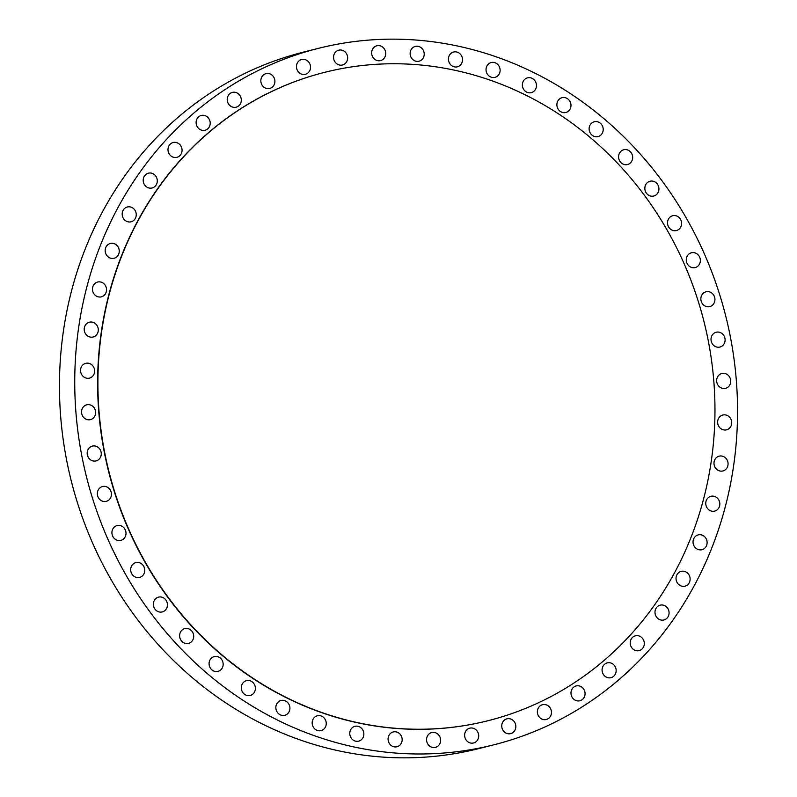 <?xml version="1.0" encoding="UTF-8"?>
<svg xmlns="http://www.w3.org/2000/svg" width="797" height="797" viewBox="0 0 797 797"><rect width="100%" height="100%" fill="white"/><g stroke="black" fill="none" stroke-linecap="round" stroke-linejoin="round"><path stroke-width="1.2" d="M119.221 250.388A7.631 7.004 75.9 0 0 110.345 243.454A7.631 7.004 75.9 0 0 105.204 251.324A7.631 7.004 75.9 0 0 114.071 258.258A7.631 7.004 75.9 0 0 119.221 250.388M440.193 753.295A359.108 329.579 75.9 0 0 493.861 744.806A359.108 329.579 75.9 0 0 731.875 345.031A359.108 329.579 75.9 0 0 372.099 39.85A359.108 329.579 75.9 0 0 318.421 48.348A359.108 329.579 75.9 0 0 80.407 448.113A359.108 329.579 75.9 0 0 440.193 753.295M318.421 48.348L303.139 52.194A359.108 329.579 75.9 0 0 65.125 451.969A359.108 329.579 75.9 0 0 424.901 757.15A359.108 329.579 75.9 0 0 478.579 748.652L493.861 744.806M374.739 64.398A334.322 306.825 75.9 0 0 324.768 72.308A334.322 306.825 75.9 0 0 103.192 444.487A334.322 306.825 75.9 0 0 438.141 728.597A334.322 306.825 75.9 0 0 488.103 720.687A334.322 306.825 75.9 0 0 709.689 348.518A334.322 306.825 75.9 0 0 374.739 64.398M324.628 72.348A334.322 306.825 75.9 0 0 324.479 72.388A334.322 306.825 75.9 0 0 102.903 444.557A334.322 306.825 75.9 0 0 437.842 728.677A334.322 306.825 75.9 0 0 487.814 720.767A334.322 306.825 75.9 0 0 487.953 720.727M106.36 288.066A7.631 7.004 75.9 0 0 97.632 282.038A7.631 7.004 75.9 0 0 92.631 290.825A7.631 7.004 75.9 0 0 101.358 296.843A7.631 7.004 75.9 0 0 106.36 288.066M97.882 327.318A7.631 7.004 75.9 0 0 89.384 322.197A7.631 7.004 75.9 0 0 84.621 331.871A7.631 7.004 75.9 0 0 93.119 337.001A7.631 7.004 75.9 0 0 97.882 327.318M93.897 367.596A7.631 7.004 75.9 0 0 85.737 363.322A7.631 7.004 75.9 0 0 81.304 373.853A7.631 7.004 75.9 0 0 89.463 378.127A7.631 7.004 75.9 0 0 93.897 367.596M94.464 408.283A7.631 7.004 75.9 0 0 86.734 404.826A7.631 7.004 75.9 0 0 82.729 416.173A7.631 7.004 75.9 0 0 90.459 419.63A7.631 7.004 75.9 0 0 94.464 408.283M99.575 448.811A7.631 7.004 75.9 0 0 92.352 446.101A7.631 7.004 75.9 0 0 88.865 458.195A7.631 7.004 75.9 0 0 96.088 460.905A7.631 7.004 75.9 0 0 99.575 448.811M109.159 488.571A7.631 7.004 75.9 0 0 102.524 486.549A7.631 7.004 75.9 0 0 97.543 491.869A7.631 7.004 75.9 0 0 99.625 499.33A7.631 7.004 75.9 0 0 106.26 501.353A7.631 7.004 75.9 0 0 111.241 496.033A7.631 7.004 75.9 0 0 109.159 488.571M123.067 526.986A7.631 7.004 75.9 0 0 117.099 525.572A7.631 7.004 75.9 0 0 112.028 531.34A7.631 7.004 75.9 0 0 114.858 538.961A7.631 7.004 75.9 0 0 120.825 540.376A7.631 7.004 75.9 0 0 125.896 534.618A7.631 7.004 75.9 0 0 123.067 526.986M141.109 563.509A7.631 7.004 75.9 0 0 135.859 562.612A7.631 7.004 75.9 0 0 130.728 568.819A7.631 7.004 75.9 0 0 134.344 576.52A7.631 7.004 75.9 0 0 139.595 577.417A7.631 7.004 75.9 0 0 144.725 571.2A7.631 7.004 75.9 0 0 141.109 563.509M163.016 597.591A7.631 7.004 75.9 0 0 158.533 597.122A7.631 7.004 75.9 0 0 153.373 603.787A7.631 7.004 75.9 0 0 157.786 611.458A7.631 7.004 75.9 0 0 162.269 611.927A7.631 7.004 75.9 0 0 167.43 605.262A7.631 7.004 75.9 0 0 163.016 597.591M188.471 628.743A7.631 7.004 75.9 0 0 184.794 628.594A7.631 7.004 75.9 0 0 179.614 635.717A7.631 7.004 75.9 0 0 184.854 643.259A7.631 7.004 75.9 0 0 188.52 643.398A7.631 7.004 75.9 0 0 193.701 636.275A7.631 7.004 75.9 0 0 188.471 628.743M217.093 656.509A7.631 7.004 75.9 0 0 214.254 656.579A7.631 7.004 75.9 0 0 209.093 664.16A7.631 7.004 75.9 0 0 215.14 671.453A7.631 7.004 75.9 0 0 217.98 671.383A7.631 7.004 75.9 0 0 223.15 663.801A7.631 7.004 75.9 0 0 217.093 656.509M248.475 680.479A7.631 7.004 75.9 0 0 246.482 680.668A7.631 7.004 75.9 0 0 241.361 688.708A7.631 7.004 75.9 0 0 248.226 695.651A7.631 7.004 75.9 0 0 250.218 695.472A7.631 7.004 75.9 0 0 255.339 687.432A7.631 7.004 75.9 0 0 248.475 680.479M282.158 700.324A7.631 7.004 75.9 0 0 281.012 700.503A7.631 7.004 75.9 0 0 275.961 709.001A7.631 7.004 75.9 0 0 283.602 715.487A7.631 7.004 75.9 0 0 284.748 715.308A7.631 7.004 75.9 0 0 289.799 706.809A7.631 7.004 75.9 0 0 282.158 700.324M317.644 715.726A7.631 7.004 75.9 0 0 317.345 715.796A7.631 7.004 75.9 0 0 312.374 724.742A7.631 7.004 75.9 0 0 320.773 730.67A7.631 7.004 75.9 0 0 321.071 730.6A7.631 7.004 75.9 0 0 326.043 721.654A7.631 7.004 75.9 0 0 317.644 715.726M354.426 726.475A7.631 7.004 75.9 0 0 350.092 735.721A7.631 7.004 75.9 0 0 358.67 741.13A7.631 7.004 75.9 0 0 359.188 740.981A7.631 7.004 75.9 0 0 363.522 731.736A7.631 7.004 75.9 0 0 354.944 726.326A7.631 7.004 75.9 0 0 354.426 726.475M391.955 732.423A7.631 7.004 75.9 0 0 388.547 741.778A7.631 7.004 75.9 0 0 396.986 746.749A7.631 7.004 75.9 0 0 398.281 746.261A7.631 7.004 75.9 0 0 401.698 736.906A7.631 7.004 75.9 0 0 393.26 731.945A7.631 7.004 75.9 0 0 391.955 732.423M429.703 733.469A7.631 7.004 75.9 0 0 427.182 742.824A7.631 7.004 75.9 0 0 435.461 747.367A7.631 7.004 75.9 0 0 437.493 746.45A7.631 7.004 75.9 0 0 440.004 737.095A7.631 7.004 75.9 0 0 431.735 732.563A7.631 7.004 75.9 0 0 429.703 733.469M467.092 729.594A7.631 7.004 75.9 0 0 465.448 738.849A7.631 7.004 75.9 0 0 473.538 742.973A7.631 7.004 75.9 0 0 476.247 741.539A7.631 7.004 75.9 0 0 477.891 732.284A7.631 7.004 75.9 0 0 469.812 728.169A7.631 7.004 75.9 0 0 467.092 729.594M503.604 720.877A7.631 7.004 75.9 0 0 502.777 729.922A7.631 7.004 75.9 0 0 510.658 733.638A7.631 7.004 75.9 0 0 513.985 731.596A7.631 7.004 75.9 0 0 514.802 722.55A7.631 7.004 75.9 0 0 506.932 718.834A7.631 7.004 75.9 0 0 503.604 720.877M538.692 707.417A7.631 7.004 75.9 0 0 538.633 716.184A7.631 7.004 75.9 0 0 546.284 719.502A7.631 7.004 75.9 0 0 550.139 716.772A7.631 7.004 75.9 0 0 550.199 708.015A7.631 7.004 75.9 0 0 542.548 704.697A7.631 7.004 75.9 0 0 538.692 707.417M571.847 689.435A7.631 7.004 75.9 0 0 572.495 697.813A7.631 7.004 75.9 0 0 579.887 700.752A7.631 7.004 75.9 0 0 584.201 697.275A7.631 7.004 75.9 0 0 583.553 688.887A7.631 7.004 75.9 0 0 576.161 685.948A7.631 7.004 75.9 0 0 571.847 689.435M602.582 667.179A7.631 7.004 75.9 0 0 603.867 675.109A7.631 7.004 75.9 0 0 610.99 677.689A7.631 7.004 75.9 0 0 615.663 673.385A7.631 7.004 75.9 0 0 614.377 665.455A7.631 7.004 75.9 0 0 607.264 662.885A7.631 7.004 75.9 0 0 602.582 667.179M630.457 640.977A7.631 7.004 75.9 0 0 632.3 648.399A7.631 7.004 75.9 0 0 639.134 650.621A7.631 7.004 75.9 0 0 644.076 645.47A7.631 7.004 75.9 0 0 642.223 638.048A7.631 7.004 75.9 0 0 635.398 635.817A7.631 7.004 75.9 0 0 630.457 640.977M655.054 611.209A7.631 7.004 75.9 0 0 663.901 619.966A7.631 7.004 75.9 0 0 669.012 613.919A7.631 7.004 75.9 0 0 660.175 605.162A7.631 7.004 75.9 0 0 655.054 611.209M676.035 578.313A7.631 7.004 75.9 0 0 684.942 586.164A7.631 7.004 75.9 0 0 690.122 579.2A7.631 7.004 75.9 0 0 681.206 571.359A7.631 7.004 75.9 0 0 676.035 578.313M693.071 542.767A7.631 7.004 75.9 0 0 701.938 549.691A7.631 7.004 75.9 0 0 707.078 541.821A7.631 7.004 75.9 0 0 698.212 534.897A7.631 7.004 75.9 0 0 693.071 542.767M705.923 505.089A7.631 7.004 75.9 0 0 714.65 511.106A7.631 7.004 75.9 0 0 719.661 502.319A7.631 7.004 75.9 0 0 710.924 496.302A7.631 7.004 75.9 0 0 705.923 505.089M714.401 465.827A7.631 7.004 75.9 0 0 722.899 470.957A7.631 7.004 75.9 0 0 727.661 461.284A7.631 7.004 75.9 0 0 719.173 456.153A7.631 7.004 75.9 0 0 714.401 465.827M718.386 425.558A7.631 7.004 75.9 0 0 726.545 429.832A7.631 7.004 75.9 0 0 730.979 419.292A7.631 7.004 75.9 0 0 722.819 415.028A7.631 7.004 75.9 0 0 718.386 425.558M717.818 384.861A7.631 7.004 75.9 0 0 725.559 388.328A7.631 7.004 75.9 0 0 729.554 376.981A7.631 7.004 75.9 0 0 721.823 373.524A7.631 7.004 75.9 0 0 717.818 384.861M712.707 344.344A7.631 7.004 75.9 0 0 719.93 347.044A7.631 7.004 75.9 0 0 723.417 334.949A7.631 7.004 75.9 0 0 716.204 332.239A7.631 7.004 75.9 0 0 712.707 344.344M703.123 304.584A7.631 7.004 75.9 0 0 709.758 306.606A7.631 7.004 75.9 0 0 714.74 301.286A7.631 7.004 75.9 0 0 712.657 293.814A7.631 7.004 75.9 0 0 706.032 291.802A7.631 7.004 75.9 0 0 701.051 297.112A7.631 7.004 75.9 0 0 703.123 304.584M689.216 266.158A7.631 7.004 75.9 0 0 695.183 267.573A7.631 7.004 75.9 0 0 700.254 261.815A7.631 7.004 75.9 0 0 697.425 254.183A7.631 7.004 75.9 0 0 691.457 252.769A7.631 7.004 75.9 0 0 686.386 258.527A7.631 7.004 75.9 0 0 689.216 266.158M671.174 229.646A7.631 7.004 75.9 0 0 676.424 230.542A7.631 7.004 75.9 0 0 681.555 224.326A7.631 7.004 75.9 0 0 677.948 216.625A7.631 7.004 75.9 0 0 672.698 215.738A7.631 7.004 75.9 0 0 667.567 221.945A7.631 7.004 75.9 0 0 671.174 229.646M649.266 195.564A7.631 7.004 75.9 0 0 653.749 196.032A7.631 7.004 75.9 0 0 658.92 189.367A7.631 7.004 75.9 0 0 654.496 181.696A7.631 7.004 75.9 0 0 650.023 181.228A7.631 7.004 75.9 0 0 644.853 187.893A7.631 7.004 75.9 0 0 649.266 195.564M623.822 164.411A7.631 7.004 75.9 0 0 627.488 164.551A7.631 7.004 75.9 0 0 632.669 157.427A7.631 7.004 75.9 0 0 627.438 149.896A7.631 7.004 75.9 0 0 623.762 149.746A7.631 7.004 75.9 0 0 618.582 156.87A7.631 7.004 75.9 0 0 623.822 164.411M595.19 136.646A7.631 7.004 75.9 0 0 598.029 136.566A7.631 7.004 75.9 0 0 603.199 128.984A7.631 7.004 75.9 0 0 597.142 121.692A7.631 7.004 75.9 0 0 594.303 121.762A7.631 7.004 75.9 0 0 589.132 129.353A7.631 7.004 75.9 0 0 595.19 136.646M563.808 112.666A7.631 7.004 75.9 0 0 565.8 112.487A7.631 7.004 75.9 0 0 570.931 104.447A7.631 7.004 75.9 0 0 564.067 97.503A7.631 7.004 75.9 0 0 562.074 97.682A7.631 7.004 75.9 0 0 556.944 105.722A7.631 7.004 75.9 0 0 563.808 112.666M530.135 92.831A7.631 7.004 75.9 0 0 531.27 92.651A7.631 7.004 75.9 0 0 536.331 84.153A7.631 7.004 75.9 0 0 528.68 77.668A7.631 7.004 75.9 0 0 527.544 77.847A7.631 7.004 75.9 0 0 522.483 86.345A7.631 7.004 75.9 0 0 530.135 92.831M494.638 77.419A7.631 7.004 75.9 0 0 494.947 77.359A7.631 7.004 75.9 0 0 499.908 68.403A7.631 7.004 75.9 0 0 491.51 62.485A7.631 7.004 75.9 0 0 491.211 62.555A7.631 7.004 75.9 0 0 486.25 71.501A7.631 7.004 75.9 0 0 494.638 77.419M457.857 66.669A7.631 7.004 75.9 0 0 462.2 57.424A7.631 7.004 75.9 0 0 453.613 52.024A7.631 7.004 75.9 0 0 453.104 52.174A7.631 7.004 75.9 0 0 448.761 61.419A7.631 7.004 75.9 0 0 457.348 66.818A7.631 7.004 75.9 0 0 457.857 66.669M420.328 60.731A7.631 7.004 75.9 0 0 423.745 51.377A7.631 7.004 75.9 0 0 415.297 46.405A7.631 7.004 75.9 0 0 414.002 46.884A7.631 7.004 75.9 0 0 410.594 56.238A7.631 7.004 75.9 0 0 419.033 61.21A7.631 7.004 75.9 0 0 420.328 60.731M382.59 59.685A7.631 7.004 75.9 0 0 385.1 50.331A7.631 7.004 75.9 0 0 376.822 45.788A7.631 7.004 75.9 0 0 374.789 46.694A7.631 7.004 75.9 0 0 372.279 56.049A7.631 7.004 75.9 0 0 380.558 60.592A7.631 7.004 75.9 0 0 382.59 59.685M345.191 63.551A7.631 7.004 75.9 0 0 346.834 54.296A7.631 7.004 75.9 0 0 338.745 50.181A7.631 7.004 75.9 0 0 336.035 51.606A7.631 7.004 75.9 0 0 334.391 60.861A7.631 7.004 75.9 0 0 342.481 64.985A7.631 7.004 75.9 0 0 345.191 63.551M308.678 72.278A7.631 7.004 75.9 0 0 309.505 63.222A7.631 7.004 75.9 0 0 301.625 59.516A7.631 7.004 75.9 0 0 298.307 61.548A7.631 7.004 75.9 0 0 297.48 70.604A7.631 7.004 75.9 0 0 305.361 74.31A7.631 7.004 75.9 0 0 308.678 72.278M273.59 85.727A7.631 7.004 75.9 0 0 273.65 76.97A7.631 7.004 75.9 0 0 266.009 73.653A7.631 7.004 75.9 0 0 262.143 76.382A7.631 7.004 75.9 0 0 262.093 85.14A7.631 7.004 75.9 0 0 269.735 88.457A7.631 7.004 75.9 0 0 273.59 85.727M240.445 103.71A7.631 7.004 75.9 0 0 239.787 95.331A7.631 7.004 75.9 0 0 232.395 92.392A7.631 7.004 75.9 0 0 228.081 95.879A7.631 7.004 75.9 0 0 228.739 104.258A7.631 7.004 75.9 0 0 236.131 107.196A7.631 7.004 75.9 0 0 240.445 103.71M209.701 125.976A7.631 7.004 75.9 0 0 208.415 118.036A7.631 7.004 75.9 0 0 201.292 115.465A7.631 7.004 75.9 0 0 196.62 119.759A7.631 7.004 75.9 0 0 197.905 127.689A7.631 7.004 75.9 0 0 205.028 130.27A7.631 7.004 75.9 0 0 209.701 125.976M181.826 152.177A7.631 7.004 75.9 0 0 179.983 144.755A7.631 7.004 75.9 0 0 173.158 142.524A7.631 7.004 75.9 0 0 168.217 147.684A7.631 7.004 75.9 0 0 170.06 155.096A7.631 7.004 75.9 0 0 176.884 157.328A7.631 7.004 75.9 0 0 181.826 152.177M157.228 181.935A7.631 7.004 75.9 0 0 148.381 173.178A7.631 7.004 75.9 0 0 143.271 179.225A7.631 7.004 75.9 0 0 152.117 187.982A7.631 7.004 75.9 0 0 157.228 181.935M136.257 214.831A7.631 7.004 75.9 0 0 127.351 206.991A7.631 7.004 75.9 0 0 122.17 213.945A7.631 7.004 75.9 0 0 131.077 221.795A7.631 7.004 75.9 0 0 136.257 214.831"/></g></svg>

